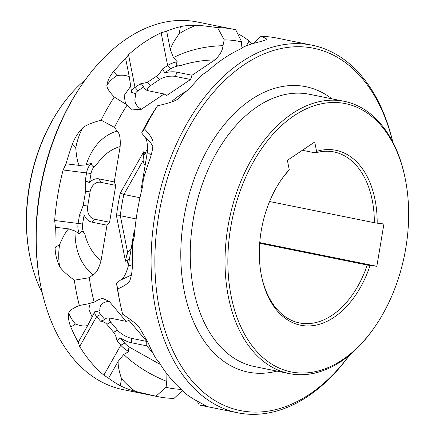 <?xml version="1.0" encoding="UTF-8"?>
<svg xmlns="http://www.w3.org/2000/svg" width="435" height="435" viewBox="0 0 435 435"><rect width="100%" height="100%" fill="white"/><g stroke="black" fill="none" stroke-linecap="round" stroke-linejoin="round"><path stroke-width="0.65" d="M231.159 296.202A136.867 87.979 101.4 0 0 375.856 325.364A136.867 87.979 101.4 0 0 405.366 179.405A136.867 87.979 101.4 0 0 405.349 179.312A136.867 87.979 -78.6 0 0 294.033 115.748A136.867 87.979 -78.6 0 0 231.159 296.202M289.264 169.715L287.399 160.325L314.722 141.984L316.588 151.38A89.235 57.36 -78.6 0 1 377.188 223.171L383.926 223.971L376.846 266.285L370.103 265.486A89.235 57.36 -78.6 0 1 311.639 325.777A89.235 57.36 -78.6 0 1 261.462 275.795A89.235 57.36 -78.6 0 1 280.7 180.639A89.235 57.36 -78.6 0 1 289.264 169.715L288.122 171.259A87.223 56.066 101.4 0 0 280.363 181.134M375.856 325.364L375.193 326.342A138.885 89.273 -78.6 0 1 289.221 373.578A138.885 89.273 -78.6 0 1 228.37 296.752A138.885 89.273 101.4 0 1 252.974 156.948A138.885 89.273 101.4 0 1 344.264 101.322A138.885 89.273 101.4 0 1 405.115 178.143A138.885 89.273 -78.6 0 1 405.137 178.241A138.885 89.273 -78.6 0 1 405.154 178.339M392.62 141.679A184.842 118.815 -78.6 0 0 241.066 66.832A184.842 118.815 -78.6 0 0 159.324 308.333A184.842 118.815 101.4 0 0 349.457 355.178M349.658 355.009A187.523 120.538 -78.6 0 1 237.771 412.804A187.523 120.538 -78.6 0 1 155.605 309.073A187.523 120.538 101.4 0 1 188.828 120.299A187.523 120.538 101.4 0 1 312.091 45.191L276.323 37.959A187.523 120.538 -78.6 0 0 260.924 36.415L253.29 43.489M392.74 141.908A187.523 120.538 101.4 0 0 312.091 45.191M117.667 288.96L116.52 283.185A176.789 113.638 -78.6 0 0 118.581 295.501L119.81 301.711A187.523 120.538 101.4 0 1 117.667 288.96C124.171 286.165 128.222 283.402 129.831 280.673C131.658 275.442 132.496 269.635 132.343 263.251A187.523 120.538 101.4 0 1 132.68 242.915L134.263 236.596A187.523 120.538 -78.6 0 1 142.718 186.071L143.3 179.437A187.523 120.538 -78.6 0 1 149.656 159.814C151.891 153.713 153.028 147.742 153.049 141.908C152.457 138.596 149.586 134.268 144.453 128.912A187.523 120.538 -78.6 0 1 157.579 105.765C166.942 103.677 173.429 101.627 177.04 99.615L190.889 87.125A187.523 120.538 101.4 0 1 202.955 74.271L208.115 70.785A187.523 120.538 101.4 0 1 240.74 48.894L243.943 46.768A187.523 120.538 -78.6 0 1 257.678 42.304C262.039 41.26 265.029 40.319 266.644 39.487C266.927 38.884 265.024 37.856 260.924 36.415M119.81 301.711A187.523 120.538 101.4 0 0 119.837 301.841A187.523 120.538 -78.6 0 0 122.692 314.26C130.804 319.605 136.247 323.819 139.004 326.902L148.117 342.704A187.523 120.538 -78.6 0 0 155.496 357.869L159.281 362.611A187.523 120.538 101.4 0 0 183.45 391.239L185.859 393.838A187.523 120.538 101.4 0 0 197.599 401.326L205.385 405.54C205.516 405.882 203.466 405.686 199.252 404.963A187.523 120.538 101.4 0 0 202.003 405.572L237.771 412.804M109.587 222.258L94.471 219.202A11.538 8.83 96.8 0 1 87.712 206.076L90.078 191.927A11.538 8.83 -83.2 0 1 100.648 182.308L115.759 185.364L109.587 222.258L106.994 225.189L101.078 260.56C98.75 268.814 96.059 273.555 93.014 274.779L89.316 277.682A176.789 113.638 101.4 0 0 94.167 302.118L87.604 303.929L79.366 305.5A187.523 120.538 101.4 0 1 76.511 293.081A187.523 120.538 -78.6 0 1 74.341 280.205C66.571 274.431 61.667 269.858 59.633 266.481C56.735 260.299 55.212 254.013 55.066 247.629L59.644 244.557C63.129 236.444 66.131 231.208 68.648 228.864L55.403 227.287A187.523 120.538 101.4 0 0 55.066 247.629M55.403 227.287L54.669 220.501A187.523 120.538 101.4 0 1 63.124 169.976L66.022 163.816A187.523 120.538 -78.6 0 1 72.379 144.192L75.766 148.204C76.451 156.817 77.62 162.543 79.273 165.387L66.022 163.816M115.759 185.364L114.231 181.944L120.152 146.573C120.62 138.096 119.592 132.914 117.069 131.027L114.47 127.373A176.789 113.638 -78.6 0 1 127.15 105.025L114.258 97.005A187.523 120.538 101.4 0 0 101.127 120.152C91.959 122.713 85.869 125.231 82.857 127.716C78.104 132.593 74.608 138.085 72.379 144.192M114.258 97.005C109.408 91.959 106.934 88.098 106.847 85.423C107.652 80.508 109.903 75.864 113.611 71.503L116.999 75.516C122.974 74.798 127.091 75.331 129.342 77.115L125.677 58.649A187.523 120.538 101.4 0 0 113.611 71.503M125.677 58.649L128.521 54.696A187.523 120.538 -78.6 0 1 161.14 32.799L166.665 31.146A187.523 120.538 -78.6 0 1 180.4 26.682L179.215 33.767C174.386 40.297 171.428 45.583 170.33 49.612L166.665 31.146M240.876 48.829L241.729 41.977L235.748 29.808A187.523 120.538 101.4 0 0 232.997 29.199A187.523 120.538 101.4 0 0 217.598 27.655C207.37 26.22 200.317 25.431 196.446 25.295C190.106 25.176 184.755 25.638 180.4 26.682M246.368 45.816L249.141 40.933A187.523 120.538 101.4 0 0 237.831 33.674M249.141 40.933L251.55 43.533A187.523 120.538 101.4 0 1 251.974 43.886M182.531 390.467L174.076 398.357A187.523 120.538 -78.6 0 1 158.677 396.812L122.909 389.581A187.523 120.538 101.4 0 1 40.743 285.849A187.523 120.538 -78.6 0 1 40.716 285.719A187.523 120.538 -78.6 0 1 81.149 85.744A187.523 120.538 -78.6 0 1 197.229 21.967L232.997 29.199M183.026 390.886A187.523 120.538 -78.6 0 1 181.71 391.282M158.677 396.812A187.523 120.538 -78.6 0 1 155.926 396.203L135.193 391.353C129.119 389.602 124.165 387.721 120.321 385.704L121.506 378.619C119.011 371.218 117.901 365.449 118.168 361.322L108.581 378.216A187.523 120.538 101.4 0 0 120.321 385.704M108.581 378.216L103.851 375.149A187.523 120.538 -78.6 0 1 79.687 346.516L78.218 342.247A187.523 120.538 -78.6 0 1 70.84 327.082L75.413 324.015C80.926 326.092 85.053 326.538 87.805 325.347L78.218 342.247M79.366 305.5C73.243 308.045 69.725 310.449 68.812 312.711C68.034 317.235 68.714 322.025 70.84 327.082M89.316 277.682L74.341 280.205M79.545 234.003A14.763 11.294 96.8 0 1 78.131 223.285L79.48 215.216L84.134 214.901L82.606 224.02A11.538 8.83 96.8 0 0 84.868 234.247C83.161 230.708 81.388 230.626 79.545 234.003L75.037 231.012L68.648 228.864M59.633 266.481C58.415 259.276 58.415 251.968 59.644 244.557M116.52 283.185L120.218 280.281C123.263 279.053 125.949 274.311 128.281 266.057L132.36 264.67M134.768 230.8L134.197 230.686L128.281 266.057M84.134 214.901A14.763 11.294 -83.2 0 0 91.883 222.133L106.994 225.189M84.868 234.247C87.788 245.661 93.193 254.431 101.078 260.56M157.579 105.765L154.354 110.523A176.789 113.638 101.4 0 0 141.674 132.876L144.273 136.525C146.796 138.417 147.824 143.599 147.356 152.071L151.097 155.333M142.321 187.621L141.435 187.441L147.356 152.071M141.435 187.441L142.033 188.774M134.197 230.686L134.855 229.941M180.563 65.544C176.284 66.544 175.18 65.283 177.252 61.754A14.763 6.161 -11.2 0 0 167.633 65.5L162.424 68.996L164.734 72.814L170.623 68.86A11.538 4.812 -11.2 0 1 180.563 65.544C191.998 61.955 203.439 60.079 214.89 59.921L192.047 75.244L190.568 79.491L166.746 95.477L164.125 93.982L141.288 109.31L132.332 109.903L127.15 105.025M214.89 59.921C220.034 55 222.72 50.264 222.954 45.702L224.204 39.895A176.789 113.638 -78.6 0 1 241.729 41.977M166.915 373.828L166.774 381.424L166.067 387.297A176.789 113.638 101.4 0 0 181.237 389.341M94.884 311.585A14.763 5.133 -150.4 0 0 96.657 316.598L100.512 321.171L104.922 319.633L100.561 314.462A11.538 4.013 -150.4 0 1 99.887 309.883C99.55 304.897 102.644 302.031 109.163 301.286L126.079 321.334L129.092 320.508L146.736 341.415L146.769 345.841L153.044 353.274M109.163 301.286L102.334 298.312L98.011 299.96L94.167 302.118M147.71 148.493L145.062 153.163A14.763 10.076 -40.2 0 0 143.148 160.493A14.763 10.076 -40.2 0 0 145.149 165.246M128.325 265.796L127.178 260.021A14.763 9.483 56.1 0 1 127.694 252.86A14.763 9.483 56.1 0 1 131.06 249.451M173.375 101.186L172.864 100.42A134.187 86.255 -78.6 0 1 187.621 90.518M116.488 215.918L125.47 261.169C126.123 256.965 126.862 254.198 127.694 252.86L120.316 215.716A131.5 84.526 -78.6 0 1 123.872 194.478L120.316 193.058A134.187 86.255 101.4 0 0 116.488 215.918L120.316 215.716L136.182 218.919M120.316 193.058L143.795 151.663C143.039 155.888 142.821 158.829 143.148 160.493L123.872 194.478L139.95 197.729M79.48 215.216L83.232 205.342L85.603 191.193L85.238 180.829L89.539 182.613A14.763 11.294 96.8 0 1 99.12 178.888L114.231 181.944M89.539 182.613L91.062 173.494A11.538 8.83 -83.2 0 1 96.488 164.821C93.748 167.448 92.046 166.942 91.377 163.299A14.763 11.294 -83.2 0 0 86.587 172.76L85.238 180.829M91.377 163.299L86.103 164.898L79.273 165.387M96.488 164.821C102.91 155.3 110.8 149.216 120.152 146.573M114.47 127.373L101.127 120.152M82.857 127.716C79.382 133.975 77.022 140.804 75.766 148.204M144.453 128.912L141.674 132.876M131.593 92.394A14.763 6.161 168.8 0 1 135.013 87.391L140.222 83.901L143.887 86.804L137.998 90.752A11.538 4.812 168.8 0 0 135.742 95.624C135.437 93.955 134.056 92.878 131.593 92.394L129.342 77.115M106.847 85.423C108.848 82.03 112.23 78.73 116.999 75.516M143.887 86.804A14.763 6.161 -11.2 0 0 146.095 89.953A14.763 6.161 -11.2 0 0 149.015 90.926L164.125 93.982M135.742 95.624C133.654 101.105 135.502 105.667 141.288 109.31M148.139 90.725A11.538 4.812 168.8 0 1 150.314 85.744L147.324 82.384L156.459 76.255C158.383 75.016 160.374 72.596 162.424 68.996M190.568 79.491L175.457 76.435A11.538 4.812 -11.2 0 0 159.449 79.61L150.314 85.744M192.047 75.244L176.936 72.194A14.763 6.161 168.8 0 0 164.734 72.814M177.252 61.754L173.418 57.578L170.33 49.612M224.204 39.895L217.598 27.655M196.446 25.295C189.752 27.737 184.01 30.559 179.215 33.767M140.222 83.901L147.324 82.384M166.067 387.297L155.926 396.203M128.749 351.578A14.763 5.133 29.6 0 1 120.821 345.232L116.966 340.659L120.37 337.93L124.731 343.095A11.538 4.013 29.6 0 0 133.094 349.229C129.369 346.891 127.923 347.674 128.749 351.578L123.736 354.481L118.168 361.322M135.193 391.353C129.625 387.063 125.062 382.816 121.506 378.619M199.252 404.963L197.169 401.097M120.37 337.93A14.763 5.133 -150.4 0 0 131.653 342.785L146.769 345.841M133.094 349.229L160.51 364.595M146.736 341.415L131.626 338.359A11.538 4.013 29.6 0 1 117.521 330.16L113.611 332.302L106.841 324.282C105.449 322.558 103.34 321.519 100.512 321.171M109.484 318.045A11.538 4.013 -150.4 0 0 110.751 322.145L117.521 330.16M126.079 321.334L110.968 318.279A14.763 5.133 29.6 0 0 106.945 318.105A14.763 5.133 29.6 0 0 104.922 319.633M99.887 309.883C99.109 311.041 97.456 311.585 94.928 311.509L94.819 311.694M94.928 311.509L87.805 325.347M68.812 312.711C69.687 316.055 71.889 319.817 75.413 324.015M116.966 340.659C116.172 336.723 115.057 333.933 113.611 332.302M81.149 85.744L80.263 87.054A184.842 118.815 101.4 0 0 40.411 284.169A184.842 118.815 101.4 0 0 40.439 284.3M42.26 292.864A138.885 89.273 101.4 0 1 29.884 256.628A138.885 89.273 -78.6 0 1 29.863 256.53A138.885 89.273 -78.6 0 1 59.807 108.429A138.885 89.273 -78.6 0 1 85.342 79.763M59.807 108.429L59.144 109.408A136.867 87.979 101.4 0 0 29.634 255.367A136.867 87.979 101.4 0 0 29.651 255.459M377.188 223.171L374.35 222.709A87.223 56.066 101.4 0 0 334.026 151.956A87.223 56.066 101.4 0 0 315.446 152.924L316.588 151.38M315.446 152.924L302.363 150.282M261.348 275.208A87.223 56.066 101.4 0 0 299.459 322.939A87.223 56.066 101.4 0 0 367.265 265.024L370.103 265.486M367.265 265.024L259.695 243.274M374.35 222.709L269.569 201.525M259.744 242.616L376.846 266.285M289.221 373.578L254.464 366.553A138.885 89.273 101.4 0 1 193.608 289.726A138.885 89.273 -78.6 0 1 218.218 149.923A138.885 89.273 -78.6 0 1 309.502 94.292L344.264 101.322M276.948 371.099A145.589 93.585 -78.6 0 1 184.304 291.575A145.589 93.585 101.4 0 1 221.366 128.298A145.589 93.585 101.4 0 1 331.992 98.843M93.014 274.779C80.845 264.812 74.853 250.223 75.037 231.012M131.381 275.018L120.218 280.281M82.606 224.02L54.669 220.501M251.218 44.125L251.55 43.533M172.864 100.42L172.162 101.659M143.795 151.663L145.062 153.163L146.986 154.284M125.47 261.169L127.178 260.021L129.364 259.586M94.471 219.202L91.883 222.133M87.712 206.076L83.232 205.342M91.062 173.494L63.124 169.976M152.837 146.285L150.423 142.403L144.273 136.525M117.069 131.027C102.47 135.584 92.149 146.878 86.103 164.898M125.508 103.845L124.187 95.45L130.728 86.222M137.998 90.752L135.013 87.391L128.521 54.696M222.954 45.702C204.88 46.143 188.371 50.101 173.418 57.578M170.623 68.86L167.633 65.5L161.14 32.799M175.457 76.435L176.936 72.194M159.449 79.61L156.459 76.255M100.648 182.308L99.12 178.888M90.078 191.927L85.603 191.193M166.774 381.424C149.917 374.6 135.568 365.623 123.736 354.481M124.731 343.095L120.821 345.232L103.851 375.149M90.241 303.249L88.789 309.057L92.111 317.012M100.561 314.462L96.657 316.598L79.687 346.516M110.751 322.145L106.841 324.282M131.626 338.359L131.653 342.785M405.366 179.405L405.137 178.241M40.411 284.169L40.716 285.719M29.634 255.367L29.863 256.53"/></g></svg>
